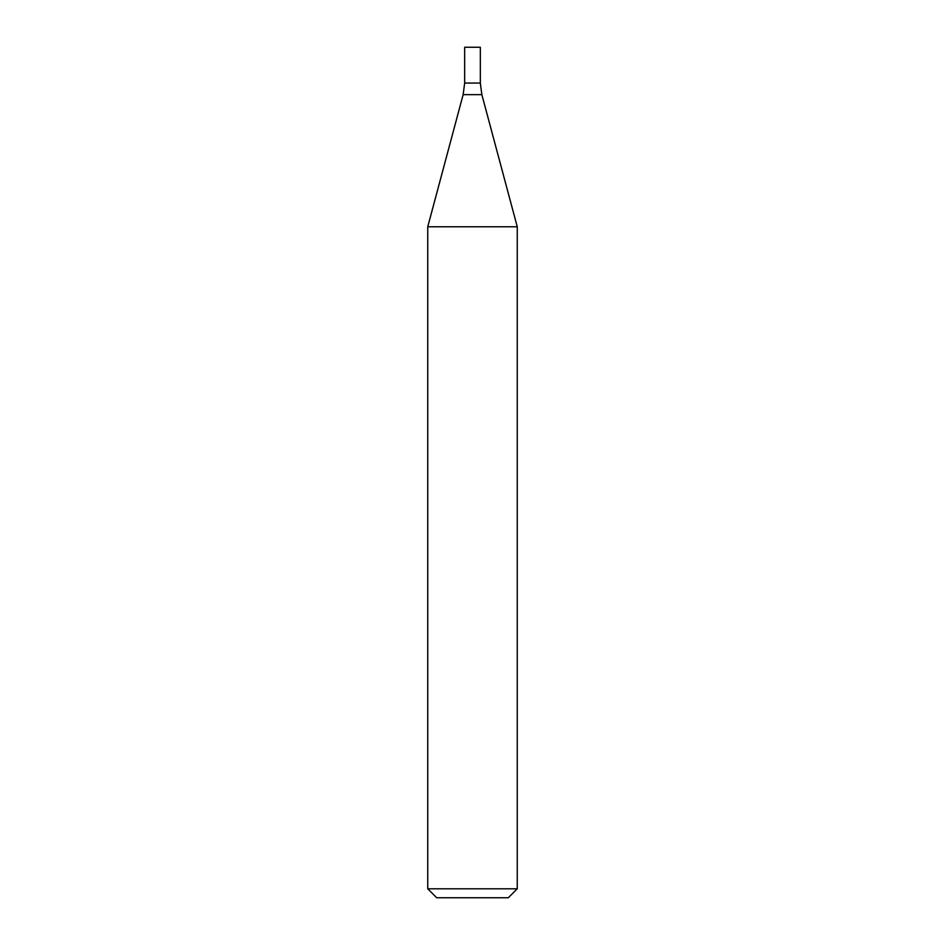 <?xml version="1.0" encoding="UTF-8"?>
<svg xmlns="http://www.w3.org/2000/svg" width="945" height="945" viewBox="0 0 945 945"><rect width="100%" height="100%" fill="white"/><g stroke="black" fill="none" stroke-linecap="round" stroke-linejoin="round"><path stroke-width="1.42" d="M472.5 888.796L517.258 888.796L517.258 226.776L427.742 226.776L427.742 888.796L472.5 888.796M427.742 888.796L436.684 897.75L508.315 897.75L517.258 888.796M517.258 226.776L481.856 94.642L480.332 83.065L464.668 83.065L463.144 94.642L427.742 226.776M480.332 83.065L464.668 83.065L464.668 47.25L480.332 47.25L480.332 83.065M481.856 94.642L463.144 94.642"/></g></svg>
